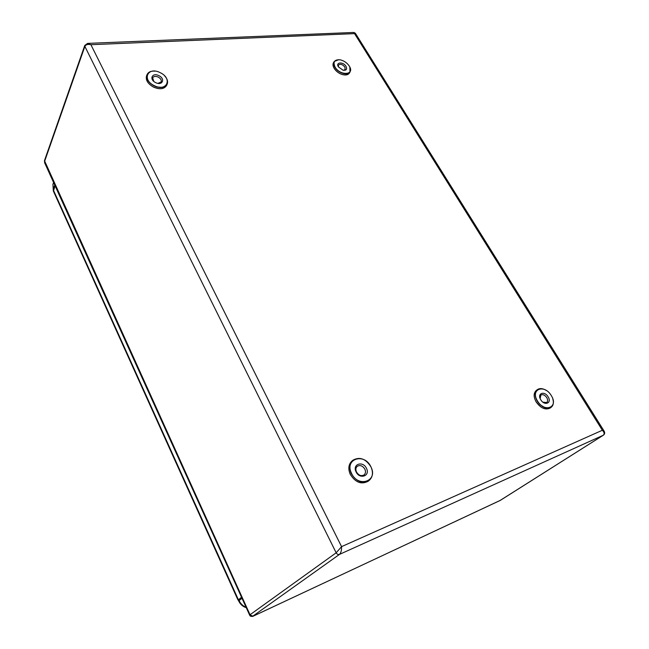 <?xml version="1.0" encoding="UTF-8"?>
<svg xmlns="http://www.w3.org/2000/svg" width="649" height="649" viewBox="0 0 649 649"><rect width="100%" height="100%" fill="white"/><g stroke="black" fill="none" stroke-linecap="round" stroke-linejoin="round"><path stroke-width="0.97" d="M55.051 185.736L53.437 191.195M241.517 597.21L238.288 600.065M241.533 597.226L238.232 599.944M157.115 87.055L160.595 87.234M540.219 404.814L543.489 406.777M334.908 67.212L335.095 67.634M344.14 73.735L345.56 73.629M499.908 500.59L603.213 435.284C604.681 433.994 604.397 432.323 602.353 430.263L604.227 431.301C605.014 432.932 604.722 434.238 603.327 435.219L603.546 435.025M249.605 615.049L336.166 552.802L341.569 546.636C341.658 550.344 340.968 552.924 339.516 554.376L252.542 616.38M500.355 500.338L252.883 616.315C251.131 616.615 250.052 616.217 249.638 615.114L44.619 162.729L44.473 160.636L250.108 614.936L253.005 616.234L500.257 500.411L603.327 435.219L339.516 554.376C338.17 554.798 337.05 554.27 336.166 552.802L84.93 46.517L84.776 45.438L87.591 43.386L90.901 44.7C87.875 44.018 85.863 44.578 84.873 46.395L44.546 161.536L44.692 162.875M355.417 33.342L354.549 33.626L353.754 32.45M548.129 396.847C552.21 403.134 544.479 406.233 540.739 399.743C536.691 393.408 544.446 390.438 548.129 396.847M542.937 402.185L546.677 402.55C547.91 401.431 547.934 399.784 546.75 397.618C544.811 394.965 542.84 394.105 540.852 395.046L540.163 398.616M551.293 395.606C544.462 383.713 529.973 389.14 537.51 401.009C544.527 413.178 558.935 407.288 551.293 395.606M552.737 398.689C553.946 402.599 553.41 405.479 551.123 407.329C546.426 409.462 541.793 407.41 537.234 401.163C534.5 396.093 534.549 392.247 537.364 389.627C539.822 388.021 542.815 388.313 546.353 390.495M537.364 389.627L536.309 390.414C533.486 393.034 533.437 396.872 536.163 401.942C540.714 408.189 545.338 410.233 550.036 408.099L551.123 407.329M544 407.377L545.825 407.71M550.401 407.475L549.784 408.002M540.536 406.736L536.179 401.991M550.555 407.677L551.106 407.061M346.039 66.36C347.329 69.289 346.339 70.571 343.061 70.23L338.413 66.879C335.314 62.069 343.313 61.566 346.039 66.36M343.524 70.319L345.146 69.557L344.879 67.082C342.518 64.34 340.376 63.659 338.454 65.038L338.405 66.871M334.219 61.485L333.537 62.564C332.637 64.121 332.84 66.044 334.162 68.323L334.73 69.175C336.872 71.925 339.597 73.759 342.899 74.676C345.941 75.357 348.075 74.854 349.3 73.191L349.998 72.128C347.815 76.079 338.056 72.972 334.843 67.245C333.521 64.965 333.318 63.042 334.219 61.485L338.827 59.651M349.316 66.141L348.992 65.646C346.809 62.693 343.962 60.771 340.449 59.87C334.527 59.327 332.734 61.736 335.079 67.107C340.263 76.184 355.181 75.041 349.316 66.141M345.982 73.921L346.891 73.58M349.405 72.493L349.186 72.98M344.522 74.951L342.786 74.676C339.549 73.775 336.88 71.974 334.787 69.281L334.227 68.445M349.592 72.623L349.77 72.104M349.827 67.082L349.998 72.128M366.507 468.44C370.441 476.147 359.441 479.7 356.025 471.742C352.164 463.962 363.14 460.595 366.507 468.44M356.439 471.92C358.654 475.457 361.209 476.447 364.13 474.89C365.614 473.478 365.874 471.596 364.9 469.251C362.677 465.706 360.106 464.733 357.193 466.339C355.741 467.734 355.498 469.6 356.439 471.92M352.837 460.263L351.896 461.074C348.537 464.359 347.961 468.716 350.168 474.151C355.327 482.475 361.347 484.835 368.218 481.217L369.192 480.438C362.32 484.049 356.293 481.688 351.117 473.348C348.911 467.913 349.487 463.548 352.837 460.263C359.708 456.425 365.785 458.689 371.066 467.061C373.386 472.634 372.761 477.088 369.192 480.438M370.993 467.029C364.754 452.483 344.286 458.616 351.442 473.186C357.859 488.129 378.375 481.339 370.993 467.029M158.851 75.657C165.649 78.772 162.388 86.082 155.679 82.618C148.808 79.454 152.215 72.177 158.851 75.657M157.95 83.364L161.179 81.952C161.69 80.127 160.701 78.505 158.218 77.085C155.549 75.982 153.699 76.233 152.669 77.839L153.732 81.32M147.104 74.505L146.585 75.722C145.433 80.014 147.785 83.826 153.626 87.153C159.873 89.7 164.205 89.124 166.615 85.417L167.166 84.216C164.757 87.923 160.417 88.499 154.162 85.944C148.313 82.61 145.96 78.797 147.104 74.505C148.394 71.958 151.014 70.838 154.973 71.147M160.214 72.68C147.883 66.174 141.417 79.713 154.292 85.66C166.866 92.109 172.829 78.448 160.214 72.68M161.301 87.534L162.948 86.982M166.623 84.686L166.355 85.441M158.21 88.605L153.618 87.169M166.85 84.8L167.02 83.997M164.578 75.811C167.337 78.764 168.196 81.563 167.166 84.216M238.345 599.66L53.405 190.133M53.323 190.408L52.934 184.292L53.275 190.303M54.751 185.079L53.234 189.143L53.526 189.792M246.076 607.261C242.945 606.02 240.609 603.781 239.075 600.536L238.686 600.95C240.3 604.365 242.831 606.612 246.271 607.691M242.004 598.281L239.075 600.536L238.597 599.489M341.569 546.636L602.353 430.263L354.549 33.626L90.901 44.7L341.569 546.636M53.356 191.025L237.988 600.033M52.934 184.292L53.591 182.515M238.215 599.903L238.686 600.95M604.008 430.952L355.465 33.432M353.6 32.466L88.215 43.361M84.776 45.438L44.473 160.636M353.908 32.458L355.36 33.269"/></g></svg>
